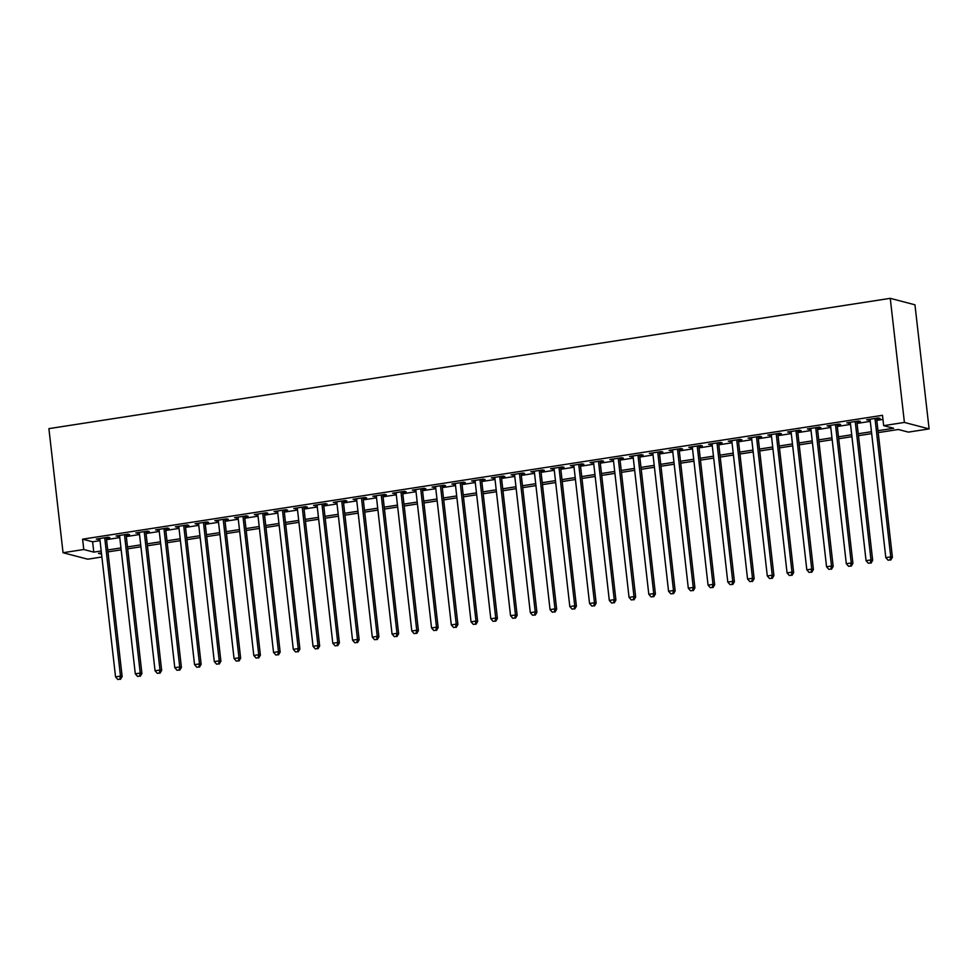 <?xml version="1.0" encoding="UTF-8"?>
<svg xmlns="http://www.w3.org/2000/svg" width="978" height="978" viewBox="0 0 978 978"><rect width="100%" height="100%" fill="white"/><g stroke="black" fill="none" stroke-linecap="round" stroke-linejoin="round"><path stroke-width="1.47" d="M108.472 555.981L108.008 551.873M101.883 556.995L87.739 559.196L63.044 552.729L48.9 428.633L890.261 298.339L914.956 304.806L929.1 428.902L908.366 432.117L898.354 429.489L878.207 432.606M106.382 538.193L109.842 537.668L108.179 537.228L96.321 539.061L99.854 539.208M126.138 535.137L129.597 534.599L127.922 534.171L116.076 536.005L119.609 536.152M145.893 532.081L149.341 531.543L147.678 531.115L135.832 532.949L139.365 533.096M165.637 529.025L169.096 528.487L167.421 528.047L155.575 529.893L159.108 530.039M185.392 525.968L188.852 525.43L187.177 524.99L175.331 526.824L178.864 526.971M205.136 522.912L208.595 522.374L206.933 521.934L195.074 523.768L198.607 523.915M224.891 519.844L228.351 519.318L226.676 518.878L214.83 520.712L218.363 520.858M244.634 516.787L248.094 516.25L246.432 515.822L234.573 517.655L238.106 517.802M264.39 513.731L267.85 513.193L266.175 512.765L254.329 514.599L257.862 514.746M284.146 510.675L287.593 510.137L285.931 509.697L274.084 511.531L277.618 511.69M303.889 507.619L307.349 507.081L305.674 506.641L293.828 508.474L297.361 508.621M323.645 504.562L327.092 504.025L325.429 503.584L313.583 505.418L317.116 505.565M343.388 501.494L346.848 500.968L345.185 500.528L333.327 502.362L336.86 502.509M363.144 498.438L366.603 497.9L364.928 497.472L353.082 499.306L356.615 499.452M382.887 495.381L386.347 494.844L384.684 494.416L372.826 496.249L376.359 496.396M402.643 492.325L406.102 491.787L404.427 491.347L392.581 493.181L396.114 493.34M422.398 489.269L425.846 488.731L424.183 488.291L412.325 490.125L415.87 490.271M442.142 486.213L445.601 485.675L443.926 485.235L432.08 487.068L435.613 487.215M461.897 483.144L465.345 482.619L463.682 482.178L451.836 484.012L455.369 484.159M481.641 480.088L485.1 479.55L483.438 479.122L471.579 480.956L475.112 481.103M501.396 477.032L504.856 476.494L503.181 476.054L491.335 477.9L494.868 478.046M521.14 473.975L524.599 473.438L522.937 472.997L511.078 474.831L514.611 474.99M540.895 470.919L544.355 470.381L542.68 469.941L530.834 471.775L534.367 471.922M560.651 467.851L564.098 467.325L562.436 466.885L550.577 468.719L554.123 468.865M580.394 464.794L583.854 464.269L582.179 463.829L570.333 465.662L573.866 465.809M600.15 461.738L603.597 461.2L601.935 460.772L590.089 462.606L593.622 462.753M619.893 458.682L623.353 458.144L621.69 457.704L609.832 459.55L613.365 459.697M639.649 455.626L643.108 455.088L641.434 454.648L629.587 456.481L633.121 456.628M659.392 452.569L662.852 452.032L661.189 451.591L649.331 453.425L652.864 453.572M679.148 449.501L682.607 448.975L680.933 448.535L669.086 450.369L672.62 450.516M698.903 446.445L702.351 445.907L700.688 445.479L688.83 447.313L692.375 447.459M718.647 443.389L722.106 442.851L720.431 442.423L708.585 444.256L712.118 444.403M738.402 440.332L741.85 439.794L740.187 439.354L728.341 441.188L731.874 441.347M758.146 437.276L761.605 436.738L759.943 436.298L748.084 438.132L751.617 438.278M777.901 434.22L781.361 433.682L779.686 433.242L767.84 435.076L771.373 435.222M797.645 431.151L801.104 430.626L799.442 430.186L787.583 432.019L791.116 432.166M817.4 428.095L820.86 427.557L819.185 427.129L807.339 428.963L810.872 429.11M837.156 425.039L840.603 424.501L838.941 424.073L827.082 425.907L830.628 426.053M856.899 421.983L860.359 421.445L858.684 421.005L846.838 422.838L850.371 422.997M877.987 430.699L893.672 428.266L883.66 425.65L882.486 415.308L82.604 539.171L92.617 541.788L100.025 540.651M106.553 539.636L119.768 537.582M126.296 536.58L139.524 534.526M146.052 533.511L159.28 531.47M165.808 530.455L179.023 528.413M185.551 527.399L198.778 525.357M205.307 524.342L218.522 522.289M225.05 521.286L238.277 519.232M244.806 518.23L258.021 516.176M264.549 515.161L277.776 513.12M284.305 512.105L297.532 510.064M304.06 509.049L317.275 507.007M323.804 505.993L337.031 503.939M343.559 502.936L356.774 500.883M363.303 499.88L376.53 497.826M383.058 496.812L396.273 494.77M402.802 493.756L416.029 491.714M422.557 490.699L435.785 488.658M442.313 487.643L455.528 485.589M462.056 484.587L475.284 482.533M481.812 481.531L495.027 479.477M501.555 478.462L514.783 476.42M521.311 475.406L534.526 473.364M541.054 472.35L554.281 470.308M560.81 469.293L574.037 467.239M580.565 466.237L593.78 464.183M600.309 463.169L613.536 461.127M620.064 460.112L633.279 458.071M639.808 457.056L653.035 455.014M659.563 454L672.778 451.946M679.307 450.944L692.534 448.89M699.062 447.887L712.277 445.834M718.818 444.819L732.033 442.777M738.561 441.763L751.789 439.721M758.317 438.706L771.532 436.665M778.06 435.65L791.288 433.596M797.816 432.594L811.031 430.54M817.559 429.538L830.787 427.484M837.315 426.469L850.53 424.428M857.07 423.413L870.286 421.371M876.814 420.357L882.951 419.403M876.655 418.926L880.102 418.388L878.44 417.948L866.594 419.782L870.127 419.929M63.044 552.729L83.778 549.514L93.79 552.13L101.199 550.981M82.604 539.171L83.778 549.514M883.66 425.65L904.405 422.435L890.261 298.339M101.419 552.9L98.46 553.352L101.565 554.171M871.679 433.621L858.464 435.675M851.936 436.677L838.708 438.731M832.18 439.745L818.965 441.787M812.437 442.802L799.209 444.843M792.681 445.858L779.454 447.9M772.926 448.914L759.71 450.968M753.182 451.97L739.955 454.024M733.427 455.027L720.211 457.081M713.683 458.095L700.456 460.137M693.928 461.151L680.712 463.193M674.184 464.208L660.957 466.249M654.429 467.264L641.201 469.318M634.673 470.32L621.458 472.374M614.93 473.376L601.702 475.43M595.174 476.445L581.959 478.486M575.431 479.501L562.203 481.543M555.675 482.557L542.46 484.599M535.932 485.614L522.704 487.667M516.176 488.67L502.949 490.724M496.421 491.726L483.205 493.78M476.677 494.795L463.45 496.836M456.922 497.851L443.706 499.892M437.178 500.907L423.951 502.949M417.423 503.963L404.207 506.017M397.679 507.02L384.452 509.073M377.924 510.076L364.696 512.13M358.168 513.144L344.953 515.186M338.425 516.201L325.197 518.242M318.669 519.257L305.454 521.298M298.926 522.313L285.698 524.367M279.17 525.369L265.955 527.423M259.427 528.438L246.199 530.479M239.671 531.494L226.444 533.536M219.916 534.55L206.7 536.592M200.172 537.607L186.945 539.66M180.417 540.663L167.201 542.717M160.673 543.719L147.446 545.773M140.918 546.788L127.702 548.829M121.174 549.844L107.947 551.885M929.1 428.902L904.405 422.435M107.727 549.978L120.954 547.924M127.482 546.922L140.698 544.868M147.226 543.854L160.453 541.812M166.981 540.797L180.209 538.756M186.737 537.741L199.952 535.699M206.48 534.685L219.708 532.631M226.236 531.629L239.451 529.575M245.979 528.572L259.207 526.519M265.735 525.504L278.95 523.462M285.478 522.448L298.706 520.406M305.234 519.391L318.449 517.35M324.989 516.335L338.205 514.281M344.733 513.279L357.96 511.225M364.488 510.21L377.704 508.169M384.232 507.154L397.459 505.113M403.987 504.098L417.203 502.056M423.731 501.042L436.958 498.988M443.486 497.985L456.702 495.932M463.23 494.929L476.457 492.875M482.985 491.861L496.213 489.819M502.741 488.804L515.956 486.763M522.484 485.748L535.712 483.707M542.24 482.692L555.455 480.638M561.983 479.636L575.211 477.582M581.739 476.579L594.954 474.526M601.482 473.511L614.71 471.469M621.238 470.455L634.465 468.413M640.993 467.398L654.209 465.357M660.737 464.342L673.964 462.288M680.492 461.286L693.708 459.232M700.236 458.23L713.463 456.176M719.991 455.161L733.207 453.12M739.735 452.105L752.962 450.063M759.49 449.049L772.718 447.007M779.246 445.992L792.461 443.939M798.989 442.936L812.217 440.882M818.745 439.868L831.96 437.826M838.488 436.811L851.716 434.77M858.244 433.755L871.459 431.714M92.617 541.788L93.79 552.13M868.183 419.538L868.256 420.222M848.427 422.594L848.513 423.278M828.684 425.65L828.757 426.335M808.928 428.719L809.002 429.403M789.173 431.775L789.258 432.459M769.429 434.831L769.503 435.516M749.674 437.887L749.759 438.572M729.93 440.944L730.004 441.628M710.175 444.012L710.26 444.684M690.431 447.068L690.505 447.753M670.676 450.124L670.749 450.809M650.92 453.181L651.006 453.865M631.177 456.237L631.25 456.922M611.421 459.293L611.507 459.978M591.678 462.362L591.751 463.034M571.922 465.418L572.008 466.103M552.179 468.474L552.252 469.159M532.423 471.53L532.497 472.215M512.668 474.587L512.753 475.271M492.924 477.643L492.998 478.328M473.169 480.711L473.254 481.384M453.425 483.768L453.499 484.452M433.67 486.824L433.755 487.509M413.926 489.88L414 490.565M394.171 492.936L394.244 493.621M374.415 495.993L374.501 496.677M354.672 499.061L354.745 499.746M334.916 502.117L335.002 502.802M315.173 505.174L315.246 505.858M295.417 508.23L295.503 508.915M275.674 511.286L275.747 511.971M255.918 514.342L255.992 515.027M236.163 517.411L236.248 518.096M216.419 520.467L216.493 521.152M196.664 523.523L196.749 524.208M176.92 526.58L176.994 527.264M157.165 529.636L157.25 530.32M137.421 532.704L137.495 533.377M117.666 535.761L117.739 536.445M97.922 538.817L97.996 539.501M874.98 418.486L890.75 556.849L885.811 557.619L870.041 419.244M876.569 418.242L892.413 557.289L890.75 556.849L890.078 559.905L888.097 560.211L890.078 559.905M890.738 560.076L892.413 557.289M885.811 557.619L888.097 560.211M855.237 421.542L870.995 559.917L866.056 560.675L850.298 422.313M856.826 421.298L872.669 560.345L870.995 559.917L870.322 562.961L868.342 563.267L870.322 562.961M870.995 563.132L872.669 560.345M866.056 560.675L868.342 563.267M835.481 424.599L851.251 562.973L846.312 563.731L830.542 425.369M837.07 424.354L852.914 563.401L851.251 562.973L850.567 566.017L848.598 566.323L850.567 566.017M851.239 566.189L852.914 563.401M846.312 563.731L848.598 566.323M815.725 427.655L831.496 566.03L826.557 566.788L810.799 428.425M817.327 427.41L833.17 566.47L831.496 566.03L830.823 569.074L828.843 569.379L830.823 569.074M831.496 569.257L833.17 566.47M826.557 566.788L828.843 569.379M795.982 430.723L811.74 569.086L806.813 569.856L791.043 431.481M797.571 430.467L813.415 569.526L811.74 569.086L811.068 572.13L809.099 572.436L811.068 572.13M811.74 572.313L813.415 569.526M806.813 569.856L809.099 572.436M776.226 433.78L791.997 572.142L787.058 572.912L771.287 434.538M777.816 433.535L793.659 572.582L791.997 572.142L791.324 575.198L789.344 575.504L791.324 575.198M791.984 575.37L793.659 572.582M787.058 572.912L789.344 575.504M756.483 436.836L772.241 575.198L767.302 575.969L751.544 437.606M758.072 436.591L773.916 575.639L772.241 575.198L771.569 578.255L769.6 578.56L771.569 578.255M772.241 578.426L773.916 575.639M767.302 575.969L769.6 578.56M736.727 439.892L752.498 578.267L747.559 579.025L731.788 440.662M738.317 439.648L754.16 578.695L752.498 578.267L751.825 581.311L749.845 581.617L751.825 581.311M752.485 581.482L754.16 578.695M747.559 579.025L749.845 581.617M716.984 442.948L732.742 581.323L727.803 582.081L712.045 443.719M718.573 442.704L734.417 581.751L732.742 581.323L732.07 584.367L730.101 584.673L732.07 584.367M732.742 584.538L734.417 581.751M727.803 582.081L730.101 584.673M697.228 446.017L712.999 584.379L708.06 585.137L692.29 446.775M698.818 445.76L714.661 584.82L712.999 584.379L712.314 587.423L710.346 587.729L712.314 587.423M712.986 587.607L714.661 584.82M708.06 585.137L710.346 587.729M677.485 449.073L693.243 587.436L688.304 588.206L672.546 449.831M679.074 448.829L694.918 587.876L693.243 587.436L692.571 590.48L690.59 590.798L692.571 590.48M693.243 590.663L694.918 587.876M688.304 588.206L690.59 590.798M657.729 452.129L673.5 590.492L668.561 591.262L652.791 452.887M659.319 451.885L675.162 590.932L673.5 590.492L672.815 593.548L670.847 593.854L672.815 593.548M673.487 593.719L675.162 590.932M668.561 591.262L670.847 593.854M637.974 455.186L653.744 593.548L648.805 594.318L633.035 455.956M639.575 454.941L655.407 593.988L653.744 593.548L653.072 596.604L651.091 596.91L653.072 596.604M653.732 596.776L655.407 593.988M648.805 594.318L651.091 596.91M618.23 458.242L633.988 596.617L629.05 597.375L613.292 459.012M619.82 457.997L635.663 597.045L633.988 596.617L633.316 599.661L631.348 599.966L633.316 599.661M633.988 599.832L635.663 597.045M629.05 597.375L631.348 599.966M598.475 461.298L614.245 599.673L609.306 600.431L593.536 462.068M600.064 461.054L615.908 600.101L614.245 599.673L613.573 602.717L611.592 603.023L613.573 602.717M614.233 602.888L615.908 600.101M609.306 600.431L611.592 603.023M578.731 464.367L594.49 602.729L589.551 603.487L573.793 465.125M580.321 464.11L596.164 603.169L594.49 602.729L593.817 605.773L591.849 606.079L593.817 605.773M594.49 605.957L596.164 603.169M589.551 603.487L591.849 606.079M558.976 467.423L574.746 605.785L569.807 606.556L554.037 468.181M560.565 467.178L576.409 606.226L574.746 605.785L574.074 608.842L572.093 609.147L574.074 608.842M574.734 609.013L576.409 606.226M569.807 606.556L572.093 609.147M539.233 470.479L554.991 608.842L550.052 609.612L534.294 471.237M540.822 470.235L556.665 609.282L554.991 608.842L554.318 611.898L552.338 612.204L554.318 611.898M554.991 612.069L556.665 609.282M550.052 609.612L552.338 612.204M519.477 473.535L535.247 611.898L530.308 612.668L514.538 474.306M521.066 473.291L536.91 612.338L535.247 611.898L534.563 614.954L532.594 615.26L534.563 614.954M535.235 615.125L536.91 612.338M530.308 612.668L532.594 615.26M499.721 476.592L515.492 614.966L510.553 615.724L494.782 477.362M501.323 476.347L517.154 615.394L515.492 614.966L514.819 618.01L512.839 618.316L514.819 618.01M515.479 618.182L517.154 615.394M510.553 615.724L512.839 618.316M479.978 479.648L495.736 618.023L490.797 618.781L475.039 480.418M481.567 479.403L497.411 618.463L495.736 618.023L495.064 621.067L493.095 621.372L495.064 621.067M495.736 621.25L497.411 618.463M490.797 618.781L493.095 621.372M460.222 482.716L475.993 621.079L471.054 621.849L455.283 483.474M461.812 482.46L477.655 621.519L475.993 621.079L475.32 624.123L473.34 624.429L475.32 624.123M475.98 624.306L477.655 621.519M471.054 621.849L473.34 624.429M440.479 485.773L456.237 624.135L451.298 624.905L435.54 486.531M442.068 485.528L457.912 624.575L456.237 624.135L455.565 627.191L453.596 627.497L455.565 627.191M456.237 627.363L457.912 624.575M451.298 624.905L453.596 627.497M420.723 488.829L436.494 627.191L431.555 627.962L415.784 489.587M422.313 488.584L438.156 627.631L436.494 627.191L435.821 630.248L433.841 630.553L435.821 630.248M436.481 630.419L438.156 627.631M431.555 627.962L433.841 630.553M400.98 491.885L416.738 630.248L411.799 631.018L396.041 492.655M402.569 491.641L418.413 630.688L416.738 630.248L416.066 633.304L414.085 633.61L416.066 633.304M416.738 633.475L418.413 630.688M411.799 631.018L414.085 633.61M381.224 494.941L396.995 633.316L392.056 634.074L376.286 495.712M382.814 494.697L398.657 633.744L396.995 633.316L396.31 636.36L394.342 636.666L396.31 636.36M396.982 636.531L398.657 633.744M392.056 634.074L394.342 636.666M361.469 497.998L377.239 636.372L372.3 637.13L356.542 498.768M363.07 497.753L378.902 636.812L377.239 636.372L376.567 639.416L374.586 639.722L376.567 639.416M377.227 639.6L378.902 636.812M372.3 637.13L374.586 639.722M341.725 501.066L357.483 639.429L352.557 640.199L336.787 501.824M343.315 500.809L359.158 639.869L357.483 639.429L356.811 642.473L354.843 642.778L356.811 642.473M357.483 642.656L359.158 639.869M352.557 640.199L354.843 642.778M321.97 504.122L337.74 642.485L332.801 643.255L317.031 504.88M323.559 503.878L339.403 642.925L337.74 642.485L337.068 645.541L335.087 645.847L337.068 645.541M337.728 645.712L339.403 642.925M332.801 643.255L335.087 645.847M302.226 507.179L317.984 645.541L313.046 646.311L297.288 507.949M303.816 506.934L319.659 645.981L317.984 645.541L317.312 648.597L315.344 648.903L317.312 648.597M317.984 648.769L319.659 645.981M313.046 646.311L315.344 648.903M282.471 510.235L298.241 648.61L293.302 649.368L277.532 511.005M284.06 509.99L299.904 649.037L298.241 648.61L297.569 651.654L295.588 651.959L297.569 651.654M298.229 651.825L299.904 649.037M293.302 649.368L295.588 651.959M262.727 513.291L278.486 651.666L273.547 652.424L257.789 514.061M264.317 513.047L280.16 652.094L278.486 651.666L277.813 654.71L275.833 655.015L277.813 654.71M278.486 654.881L280.16 652.094M273.547 652.424L275.833 655.015M242.972 516.347L258.742 654.722L253.803 655.48L238.033 517.117M244.561 516.103L260.405 655.162L258.742 654.722L258.058 657.766L256.089 658.072L258.058 657.766M258.73 657.95L260.405 655.162M253.803 655.48L256.089 658.072M223.216 519.416L238.987 657.778L234.048 658.549L218.29 520.174M224.818 519.171L240.649 658.218L238.987 657.778L238.314 660.822L236.334 661.128L238.314 660.822M238.974 661.006L240.649 658.218M234.048 658.549L236.334 661.128M203.473 522.472L219.231 660.835L214.304 661.605L198.534 523.23M205.062 522.228L220.906 661.275L219.231 660.835L218.559 663.891L216.59 664.196L218.559 663.891M219.231 664.062L220.906 661.275M214.304 661.605L216.59 664.196M183.717 525.528L199.488 663.891L194.549 664.661L178.778 526.298M185.307 525.284L201.15 664.331L199.488 663.891L198.815 666.947L196.835 667.253L198.815 666.947M199.475 667.118L201.15 664.331M194.549 664.661L196.835 667.253M163.974 528.585L179.732 666.959L174.793 667.717L159.035 529.355M165.563 528.34L181.407 667.387L179.732 666.959L179.06 670.003L177.091 670.309L179.06 670.003M179.732 670.174L181.407 667.387M174.793 667.717L177.091 670.309M144.218 531.641L159.989 670.016L155.05 670.774L139.279 532.411M145.808 531.396L161.651 670.443L159.989 670.016L159.316 673.06L157.336 673.365L159.316 673.06M159.976 673.231L161.651 670.443M155.05 670.774L157.336 673.365M124.475 534.709L140.233 673.072L135.294 673.83L119.536 535.467M126.064 534.453L141.908 673.512L140.233 673.072L139.561 676.116L137.58 676.421L139.561 676.116M140.233 676.299L141.908 673.512M135.294 673.83L137.58 676.421M104.719 537.766L120.49 676.128L115.551 676.898L99.78 538.523M106.309 537.521L122.152 676.568L120.49 676.128L119.805 679.184L117.837 679.49L119.805 679.184M120.477 679.355L122.152 676.568M115.551 676.898L117.837 679.49"/></g></svg>

